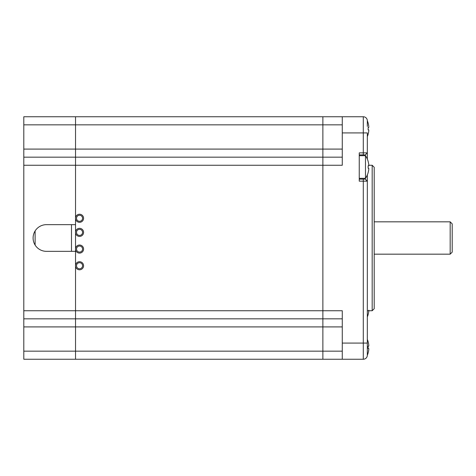 <?xml version="1.0" encoding="UTF-8"?>
<svg xmlns="http://www.w3.org/2000/svg" width="476" height="476" viewBox="0 0 476 476"><rect width="100%" height="100%" fill="white"/><g stroke="black" fill="none" stroke-linecap="round" stroke-linejoin="round"><path stroke-width="0.71" d="M368.156 352.894A20.206 20.206 0 0 1 367.329 355.233A4.04 4.04 0 0 1 365.479 358.601L365.437 358.63A4.04 4.04 0 0 1 363.289 359.243L322.871 359.243L322.871 116.757L75.529 116.757L75.529 217.758L75.529 116.757L23.8 116.757L23.8 359.243L75.529 359.243L75.529 351.163L75.529 359.243L322.871 359.243L75.529 359.243M79.54 262.716A3.029 3.029 0 0 0 76.916 267.268A3.029 3.029 0 0 0 82.164 267.268A3.029 3.029 0 0 0 79.54 262.716M79.54 246.032A3.029 3.029 0 0 0 76.916 250.578A3.029 3.029 0 0 0 82.164 250.578A3.029 3.029 0 0 0 79.54 246.032M79.54 229.343A3.029 3.029 0 0 0 76.916 233.889A3.029 3.029 0 0 0 82.164 233.889A3.029 3.029 0 0 0 79.54 229.343M79.54 215.247A3.029 3.029 0 0 0 76.916 219.793A3.029 3.029 0 0 0 82.164 219.793A3.029 3.029 0 0 0 79.54 215.247M79.54 261.711A4.04 4.04 0 0 0 76.041 267.774A4.04 4.04 0 0 0 83.038 267.774A4.04 4.04 0 0 0 79.54 261.711M79.54 245.021A4.04 4.04 0 0 0 76.041 251.084A4.04 4.04 0 0 0 83.038 251.084A4.04 4.04 0 0 0 79.54 245.021M79.54 228.331A4.04 4.04 0 0 0 76.041 234.394A4.04 4.04 0 0 0 83.038 234.394A4.04 4.04 0 0 0 79.54 228.331M79.54 214.236A4.04 4.04 0 0 0 76.041 220.299A4.04 4.04 0 0 0 83.038 220.299A4.04 4.04 0 0 0 79.54 214.236M75.529 249.585L75.529 265.227L75.529 251.34L46.434 251.34A13.34 13.34 0 0 1 33.094 238A13.34 13.34 0 0 1 46.434 224.66L75.529 224.66L75.529 218.799L75.529 231.848M75.529 266.274L75.529 351.163L75.529 266.274M75.529 232.895L75.529 248.537M367.329 126.455L367.329 120.797A4.04 4.04 0 0 0 363.289 116.757L322.871 116.757L322.871 157.169L23.8 157.169M342.274 157.169L322.871 157.169L322.871 318.831L23.8 318.831M71.489 224.66L71.489 251.34M35.117 245.057L35.117 230.943M372.178 165.255L374.201 167.272L374.201 308.728L372.178 310.745L372.178 165.255L368.817 165.255M367.329 174.93L367.329 349.545M359.243 179.137L365.306 179.137L367.329 181.16L359.243 181.16L359.243 152.867L367.329 152.867L367.329 159.091M23.8 165.255L342.274 165.255L342.274 116.757M342.274 343.077L342.274 359.243L363.289 359.243L363.289 343.077L342.274 343.077L342.274 310.745L23.8 310.745M342.274 359.243L322.871 359.243L322.871 351.163L23.8 351.163M363.289 179.137L363.289 343.077L367.329 343.077L367.329 355.203A4.04 4.04 0 0 1 363.289 359.243M363.289 154.89L363.289 132.923L367.329 132.923L367.329 152.867L365.306 154.89L359.243 154.89M322.871 318.831L342.274 318.831L322.871 318.831L322.871 351.163L342.274 351.163M367.329 181.16L365.306 179.137L365.306 178.327M365.306 155.694L365.306 154.89L367.329 152.867M374.201 221.834L450.177 221.834L450.177 254.166L374.201 254.166M450.177 254.166L452.2 252.143L452.2 223.857L450.177 221.834M368.763 126.265A20.17 20.17 0 0 0 368.121 123.105A20.17 20.17 0 0 1 368.763 126.265L368.763 127.479L368.121 127.479A19.617 16.987 90 0 1 368.121 129.9L368.763 129.9L368.763 131.114A20.17 20.17 0 0 1 368.121 134.274A20.17 20.17 0 0 0 368.763 131.114M368.121 127.479L368.763 127.479L368.121 127.479M368.121 129.9L368.763 129.9M368.121 314.571A20.17 20.17 0 0 0 368.763 311.411A20.17 20.17 0 0 1 368.121 314.571L368.15 314.594M368.763 311.411L368.763 310.197M368.763 344.886A20.17 20.17 0 0 0 368.121 341.726A20.17 20.17 0 0 1 368.763 344.886L368.763 346.1L368.121 346.1A19.617 16.987 90 0 1 368.121 348.521L368.763 348.521L368.763 349.735A20.17 20.17 0 0 1 368.121 352.894A20.17 20.17 0 0 0 368.763 349.735M368.121 346.1L368.763 346.1L368.121 346.1M368.121 348.521L368.763 348.521L368.121 348.521M359.243 178.327L365.479 178.327L365.479 155.694L359.243 155.694M368.763 164.589A20.17 20.17 0 0 0 368.121 161.429A20.17 20.17 0 0 1 368.763 164.589L368.763 165.803L368.121 165.803A19.617 16.987 90 0 1 368.121 168.224L368.763 168.224L368.763 169.438A20.17 20.17 0 0 1 368.121 172.598A20.17 20.17 0 0 0 368.763 169.438M368.121 172.598L368.15 172.615A20.206 20.206 0 0 1 365.479 178.327M368.121 168.224L368.763 168.224L368.121 168.224M368.121 165.803L368.763 165.803M342.274 124.837L23.8 124.837M342.274 149.089L23.8 149.089M342.274 326.911L23.8 326.911M363.289 116.757L363.289 132.923L342.274 132.923M372.178 310.745L367.329 310.745M367.329 136.606A20.206 20.206 0 0 0 368.156 134.274M368.156 123.105A20.206 20.206 0 0 0 367.329 120.767M367.329 316.909A20.206 20.206 0 0 0 368.156 314.571M368.156 341.726A20.206 20.206 0 0 0 367.329 339.394M368.156 161.429A20.206 20.206 0 0 0 365.479 155.694"/></g></svg>
